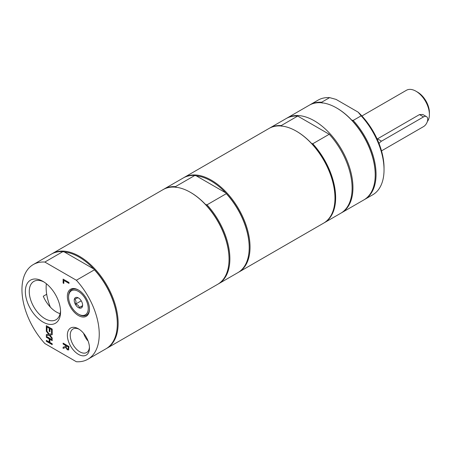 <?xml version="1.0" encoding="UTF-8"?>
<svg xmlns="http://www.w3.org/2000/svg" width="452" height="452" viewBox="0 0 452 452"><rect width="100%" height="100%" fill="white"/><g stroke="black" fill="none" stroke-linecap="round" stroke-linejoin="round"><path stroke-width="0.68" d="M46.341 283.709A40.075 23.137 -120 0 0 50.353 307.123M87.88 340.452A40.075 23.137 -120 0 1 87.53 340.463A13.6 7.848 60 0 1 83.597 333.299M427.349 121.543A19.007 10.972 -120 0 0 429.4 114.486A19.007 10.972 -120 0 0 415.959 91.208A19.007 10.972 -120 0 0 406.455 90.264L361.916 115.978M377.149 139.052L419.484 114.588L422.795 114.486L426.49 116.622A5.938 3.43 120 0 0 423.518 116.915L381.516 141.165A5.938 3.43 120 0 0 379.042 143.527M429.4 114.486L429.4 112.548A16.634 9.605 -120 0 0 417.637 92.18L415.959 91.208M381.505 150.872A5.938 3.43 120 0 0 381.516 150.866L423.518 126.616A5.938 3.43 120 0 0 427.4 121.379A5.938 3.43 120 0 0 426.49 116.622M351.69 120.068A54.059 31.211 60 0 1 375.216 174.387L375.216 174.873A54.652 31.555 -120 0 0 336.57 107.943L336.989 108.181A54.059 31.211 60 0 1 351.69 120.068L353.17 120.435A54.652 31.555 60 0 1 364.736 199.405A54.652 31.555 60 0 1 364.312 199.643M309.671 104.994A54.652 31.555 60 0 1 310.083 104.751A54.652 31.555 60 0 1 321.649 102.237L322.287 103.09M341.209 212.982A54.652 31.555 -120 0 0 341.633 212.745L363.894 199.891A54.652 31.555 -120 0 0 375.216 174.873M336.57 107.943A54.652 31.555 -120 0 0 309.247 105.231L286.98 118.085A54.652 31.555 -120 0 0 286.568 118.334M364.736 199.405L372.719 194.801A54.652 31.555 -120 0 0 384.036 169.782A54.652 31.555 -120 0 0 361.154 115.825L353.17 120.435M341.633 212.745A54.652 31.555 -120 0 0 352.95 187.727A54.652 31.555 -120 0 0 329.096 132.73A54.652 31.555 -120 0 0 286.98 118.085M321.649 102.237L329.632 97.626L336.056 99.395L358.091 112.119L361.154 115.825M329.632 97.626A54.652 31.555 -120 0 0 318.067 100.141L310.083 104.751M384.036 169.782L384.036 167.839A52.274 30.182 -120 0 0 358.091 112.119M269.341 128.278A54.652 31.555 60 0 1 269.674 128.08A54.652 31.555 60 0 1 281.24 125.566L281.749 126.244M296.501 131.272A54.178 31.278 60 0 1 296.665 131.368A54.178 31.278 60 0 1 311.586 143.47L312.761 143.764A54.652 31.555 60 0 1 324.327 222.734A54.652 31.555 60 0 1 323.988 222.926M311.586 143.47A54.178 31.278 60 0 1 334.972 197.716A54.178 31.278 60 0 1 334.972 197.914M238.724 272.16L323.655 223.124A54.652 31.555 -120 0 0 334.972 198.106A54.652 31.555 -120 0 0 296.331 131.17L296.331 131.17A54.652 31.555 -120 0 0 269.002 128.464L184.071 177.5A54.652 31.555 60 0 1 211.395 180.207A54.652 31.555 60 0 1 247.097 228.367A54.652 31.555 60 0 1 238.724 272.16A54.652 31.555 60 0 1 238.3 272.398M281.24 125.566L297.704 116.057L329.231 134.261L312.761 143.764M297.704 116.057A54.652 31.555 -120 0 0 286.144 118.571L269.674 128.08M324.327 222.734L340.791 213.231A54.652 31.555 -120 0 0 329.231 134.261M176.116 187.484L175.472 186.631L194.795 175.472L196.275 175.845A54.059 31.211 60 0 1 210.977 180.936A54.059 31.211 60 0 1 225.678 192.818L226.316 193.671L206.999 204.829L205.519 204.457A54.059 31.211 60 0 1 229.04 258.781L229.04 259.267A54.652 31.555 -120 0 0 190.394 192.332A54.652 31.555 -120 0 0 163.07 189.625L52.178 253.651A54.652 31.555 -120 0 0 51.76 253.9M196.275 175.845L225.678 192.818A54.059 31.211 60 0 1 249.199 247.142L249.199 247.628A54.652 31.555 -120 0 0 226.316 193.671M190.817 192.575L190.394 192.332L190.817 192.575A54.059 31.211 60 0 1 205.519 204.457M194.795 175.472A54.652 31.555 -120 0 0 183.23 177.986L163.912 189.139A54.652 31.555 60 0 1 175.472 186.631M206.999 204.829A54.652 31.555 60 0 1 218.559 283.799L237.882 272.646A54.652 31.555 -120 0 0 249.199 247.628M163.494 189.388A54.652 31.555 60 0 1 163.912 189.139M218.559 283.799A54.652 31.555 60 0 1 218.135 284.037M106.406 348.543A54.652 31.555 -120 0 0 106.83 348.306L217.723 284.285A54.652 31.555 -120 0 0 229.04 259.267M183.653 177.749A54.652 31.555 60 0 1 184.071 177.5M78.411 314.123A13.899 8.023 60 0 1 68.585 297.1A13.899 8.023 60 0 1 82.4 294.704A13.899 8.023 60 0 1 85.004 314.993A13.899 8.023 60 0 1 78.411 314.123L79.027 314.473A14.763 8.526 60 0 0 86.027 315.406A14.763 8.526 60 0 0 89.462 308.795M68.585 297.1L68.585 296.393A14.763 8.526 60 0 1 78.721 290.195M78.704 298.105L77.919 297.738L75.038 299.083L75.964 301.207L75.851 303.93L78.219 305.382L79.546 307.439L82.422 306.094L82.597 304.778M75.591 297.552A5.938 3.43 60 0 1 78.411 297.924A5.938 3.43 60 0 1 82.614 305.196A5.938 3.43 60 0 1 81.23 307.998A5.938 3.43 60 0 1 75.298 304.23A5.938 3.43 60 0 1 75.591 297.552M75.851 303.93L81.241 300.823M79.546 307.439L82.484 305.744M60.534 310.693A22.137 12.78 60 0 1 55.98 319.75A22.137 12.78 60 0 1 44.912 318.654A22.137 12.78 60 0 1 30.453 299.145A22.137 12.78 60 0 1 33.843 281.41A22.137 12.78 60 0 1 43.963 281.991M42.957 322.033A24.894 14.374 -120 0 0 60.562 311.869A24.894 14.374 -120 0 0 42.957 281.381A24.894 14.374 -120 0 0 25.357 291.54A24.894 14.374 -120 0 0 42.957 322.033M44.838 343.537L76.365 361.736A54.652 31.555 -120 0 0 87.925 359.221A54.652 31.555 -120 0 0 76.365 280.251L44.838 262.053A54.652 31.555 -120 0 0 33.278 264.561A54.652 31.555 -120 0 0 44.838 343.537M78.411 354.34A15.634 9.023 -120 0 0 89.462 347.955A15.634 9.023 -120 0 0 78.411 328.813A15.634 9.023 -120 0 0 67.359 335.192A15.634 9.023 -120 0 0 78.411 354.34M46.319 341.266L46.319 340.362L49.2 342.023L49.2 338.898L46.319 337.237L46.319 336.333L52.2 339.729L52.2 340.633L49.895 339.299L49.895 342.424L52.2 343.757L52.2 344.661L46.319 341.266L46.488 340.458M46.319 335.61L46.319 334.576L48.663 334.277L46.319 331.237L46.319 330.265L49.262 334.13L52.2 333.729L52.2 334.762L49.901 335.051L52.2 338.028L52.2 339.006L49.302 335.209L46.319 335.61L46.488 334.553M46.319 325.677L52.2 329.073L52.2 333.316L51.505 332.915L51.505 329.57L49.895 328.644L49.895 331.762L49.2 331.361L49.2 328.242L47.014 326.982L47.014 330.327L46.319 329.926L46.319 325.677M63.122 283.048L63.122 279.116L69.003 282.506L69.003 283.41L63.817 280.415L63.817 283.449L63.122 283.048L63.291 279.212M68.693 349.831L67.404 349.859L65.681 347.452L63.122 348.39L63.122 347.221L65.461 346.424L65.461 345.39L63.122 344.04L63.122 343.136L69.003 346.531L68.489 350.006M78.411 315.536A15.634 9.023 -120 0 0 89.462 309.157A15.634 9.023 -120 0 0 78.411 290.009A15.634 9.023 -120 0 0 67.359 296.393A15.634 9.023 -120 0 0 78.411 315.536M60.116 313.648A22.137 12.78 60 0 1 43.279 296.229L46.692 294.263M89.439 347.085A13.6 7.848 60 0 1 86.648 352.52A13.6 7.848 60 0 1 79.851 351.848A13.6 7.848 60 0 1 70.964 339.864A13.6 7.848 60 0 1 73.049 328.971A13.6 7.848 60 0 1 79.156 329.271M52.2 344.464L46.488 341.17M52.2 340.441L49.895 339.299M49.2 342.023L49.364 338.802L46.488 337.141L46.488 336.429M52.2 338.684L49.471 335.107L46.488 335.508M52.2 334.683L49.901 335.051M48.663 334.277L46.488 331.141L46.488 330.485M47.014 330.129L46.488 329.824L46.488 325.773M49.895 331.57L49.364 331.265L49.364 328.141L47.014 326.982M52.2 333.124L51.675 332.819L51.675 329.474L49.895 328.644M63.817 283.257L63.291 282.952M69.003 283.218L63.817 280.415M68.099 348.927L68.325 347.046L66.116 345.769L66.421 347.961L67.342 348.882L68.19 348.893M68.292 348.808L68.325 347.046M68.495 346.944L66.116 345.769M68.862 349.735L67.574 349.763L65.851 347.356L63.291 348.294L63.291 347.164M65.461 346.424L65.63 345.294L63.291 343.944L63.291 343.232M44.838 262.053L62.901 251.623L64.382 251.99L93.784 268.968L94.423 269.821L76.365 280.251M87.925 359.221L105.988 348.791A54.652 31.555 -120 0 0 117.305 323.773L117.305 323.287A54.059 31.211 -120 0 0 93.784 268.968A54.059 31.211 -120 0 0 64.382 251.99M117.305 323.773A54.652 31.555 -120 0 0 94.423 269.821M62.901 251.623A54.652 31.555 -120 0 0 51.336 254.137L33.278 264.561M106.83 348.306A54.652 31.555 -120 0 0 118.147 323.287A54.652 31.555 -120 0 0 94.293 268.29A54.652 31.555 -120 0 0 52.178 253.651M423.518 116.915L419.484 114.588M377.482 138.837L381.516 141.165M296.665 131.368L296.331 131.17M334.972 197.716L334.972 198.106"/></g></svg>
